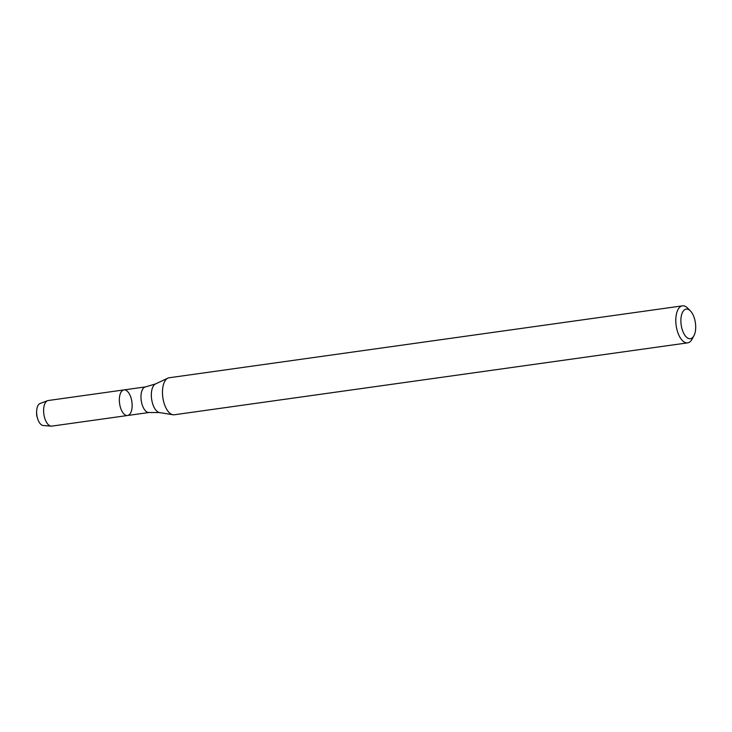 <?xml version="1.0" encoding="UTF-8"?>
<svg xmlns="http://www.w3.org/2000/svg" width="732" height="732" viewBox="0 0 732 732"><rect width="100%" height="100%" fill="white"/><g stroke="black" fill="none" stroke-linecap="round" stroke-linejoin="round"><path stroke-width="1.1" d="M124.129 414.147A12.929 6.204 -98 0 1 119.334 400.148A12.929 6.204 -98 0 1 123.946 389.909A12.929 6.204 -98 0 1 131.888 401.85A12.929 6.204 -98 0 1 127.533 415.511A12.929 6.204 -98 0 1 124.129 414.147A12.929 6.204 -98 0 1 119.334 400.148A12.929 6.204 -98 0 1 123.946 389.909L48.211 400.523A12.929 6.204 -98 0 0 47.571 400.688A12.929 6.204 -98 0 0 43.618 411.43A12.929 6.204 -98 0 0 48.404 424.761A12.929 6.204 -98 0 0 51.139 426.143A12.929 6.204 -98 0 0 51.798 426.125L127.533 415.511A12.929 6.204 -98 0 1 124.129 414.147M693.918 335.741L692.079 339.154A18.684 8.967 -98 0 1 687.641 342.86L174.317 414.77A18.684 8.967 -98 0 1 172.981 414.751A18.684 8.967 -98 0 1 169.403 412.802A18.684 8.967 -98 0 1 162.504 393.908A18.684 8.967 -98 0 1 167.857 378.151A18.684 8.967 -98 0 1 169.129 377.767L682.453 305.857A18.684 8.967 -98 0 1 687.741 308.19L690.45 310.972A14.942 7.174 -98 0 1 693.918 335.741A14.942 7.174 -98 0 1 686.433 337.123A14.942 7.174 -98 0 1 681.163 316.901A14.942 7.174 -98 0 1 690.45 310.972M687.641 342.86A18.684 8.967 -98 0 1 682.727 340.883A18.684 8.967 -98 0 1 675.792 320.643A18.684 8.967 -98 0 1 682.453 305.857M51.139 426.143L43.142 425.502A11.172 5.362 -98 0 1 40.782 424.304A11.172 5.362 -98 0 1 37.625 418.64L37.058 416.81A5.234 2.516 -98 0 1 36.6 413.525L36.637 411.613A11.172 5.362 -98 0 1 40.059 403.497L47.571 400.688M37.625 418.64A11.172 5.362 -98 0 1 36.637 411.613M127.533 415.511L149.163 412.482A12.929 6.204 -98 0 1 145.769 411.119A12.929 6.204 -98 0 1 140.974 397.11A12.929 6.204 -98 0 1 145.577 386.88L123.946 389.909M149.163 412.482L159.558 412.583A14.622 7.027 -98 0 1 156.758 411.055A14.622 7.027 -98 0 1 151.359 396.259A14.622 7.027 -98 0 1 155.55 383.925L167.857 378.151M145.577 386.88L155.55 383.925M159.558 412.583L172.981 414.751"/></g></svg>

